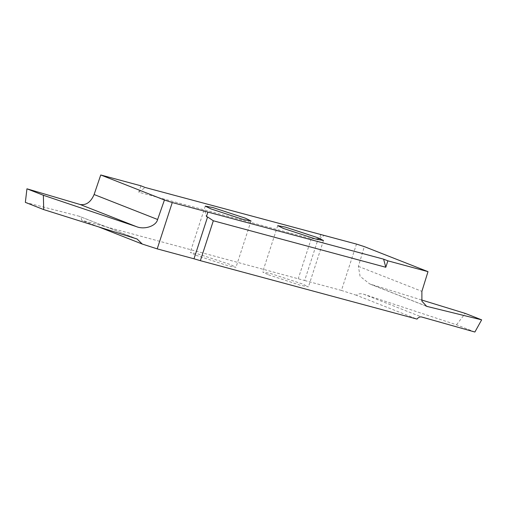 <?xml version="1.0" encoding="UTF-8"?>
<svg xmlns="http://www.w3.org/2000/svg" width="507" height="507" viewBox="0 0 507 507"><rect width="100%" height="100%" fill="white"/><g stroke="black" fill="none" stroke-linecap="round" stroke-linejoin="round"><path stroke-width="0.38" stroke-dasharray="2.54 1.9" d="M268.399 274.794L300.702 285.371L308.427 286.848L302.692 284.04L270.389 273.457L262.664 271.98L268.399 274.794M195.949 255.255L228.251 265.839L235.977 267.316L230.241 264.502L197.939 253.918L190.214 252.448L195.949 255.255M25.35 202.375L79.396 216.293L137.676 239.209M98.516 226.851L81.621 220.209C81.519 218.054 80.664 216.711 79.048 216.178L137.074 238.993M204.904 210.969L206.425 216.647M474.882 332.028L456.534 324.81L363.563 294.168C360.673 293.331 358.272 293.686 356.351 295.232L417.02 319.087M456.534 324.81L465.223 313.396M421.52 299.954L369.736 283.958L360.084 276.321L358.386 266.378L364.318 246.611M356.351 295.232L341.433 290.422L356.484 244.089M320.747 234.823L319.397 238.987L318.238 238.677L304.65 280.504L81.621 220.209M341.433 290.422L304.65 280.504M140.87 185.79L138.779 192.229L311.241 238.734L318.238 238.677M311.241 238.734L298.274 278.628M319.397 238.987L323.846 235.66M138.779 192.229L145.135 187.47M363.563 294.168L421.583 316.976M425.76 305.911L371.397 284.535M358.386 266.378L421.887 291.341M323.479 240.514L308.427 286.848M251.028 220.982L235.977 267.316M205.272 206.115L190.214 252.448M426.66 306.336L369.736 283.958M277.722 225.647L262.664 271.98"/><path stroke-width="0.76" d="M283.451 228.461L315.753 239.038L323.479 240.514L317.75 237.707L285.447 227.123L277.722 225.647L283.451 228.461M172.266 202.54L157.208 248.874L142.29 244.063L137.074 238.993L43.697 209.594L43.374 195.271L136.389 226.623C144.476 229.982 156.143 226.065 157.614 219.493L164.433 200.012L172.266 202.54L383.615 259.159L385.789 267.271L387.88 260.832L383.615 259.159M387.88 260.832L428.003 271.651L421.887 291.341L421.9 301.171L426.66 306.336L481.65 319.854L474.882 332.028L421.583 316.976C419.916 316.622 418.395 317.325 417.02 319.087L200.366 260.668L213.327 220.767L207.585 216.958L193.991 258.792L200.366 260.668M164.433 200.012L100.747 174.972L140.87 185.79L145.135 187.47L356.484 244.089L364.318 246.611L428.003 271.651M211.001 208.922L243.303 219.506L251.028 220.982L245.299 218.168L212.997 207.585L205.272 206.115L211.001 208.922M100.747 174.972L94.112 194.523C90.88 202.078 86.234 205.411 80.176 204.517L26.941 188.807L43.374 195.271M26.941 188.807L25.35 202.375L43.697 209.594M142.29 244.063L98.516 226.851M207.889 212.141L206.425 216.647L207.585 216.958M157.208 248.874L193.991 258.792M213.327 220.767L385.789 267.271M481.65 319.854L465.223 313.396L421.52 299.954M320.861 234.481L320.747 234.823M80.176 204.517L136.389 226.623M157.614 219.493L94.112 194.523M427.604 306.64L425.76 305.911"/></g></svg>
